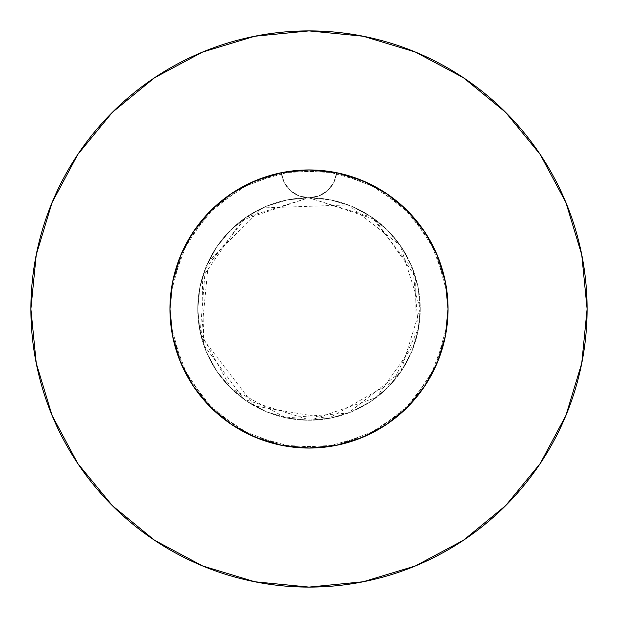 <?xml version="1.0" encoding="UTF-8"?>
<svg xmlns="http://www.w3.org/2000/svg" width="618" height="618" viewBox="0 0 618 618"><rect width="100%" height="100%" fill="white"/><g stroke="black" fill="none" stroke-linecap="round" stroke-linejoin="round"><path stroke-width="0.46" stroke-dasharray="3.09 2.32" d="M445.678 283.446L448.05 309A139.05 139.05 0 0 0 309 169.95A139.05 139.05 0 0 0 169.95 309L170.46 297.103L171.982 285.323L174.515 273.674L178.038 262.279L182.503 251.263L187.903 240.665L194.199 230.537L201.344 220.997L209.247 212.129L217.899 203.948L227.246 196.524L237.165 189.942L247.586 184.249L258.502 179.444L281.329 172.731A139.05 139.05 0 0 1 336.671 172.731L321.46 170.506L306.057 169.981L290.746 171.155L275.628 174.013L260.896 178.532L246.806 184.635L233.442 192.268L220.997 201.344L209.664 211.704L199.514 223.283L190.707 235.914L183.368 249.402L177.551 263.662L173.341 278.463L170.807 293.612L169.95 309L170.622 295.373L172.615 281.901L175.937 268.637L180.533 255.782L186.358 243.477L193.38 231.758L201.514 220.78L210.661 210.699L220.773 201.522L231.75 193.38L243.43 186.381L255.767 180.541L268.637 175.937L281.862 172.623L295.342 170.622L309 169.95L322.627 170.622L336.099 172.615L349.363 175.937L362.218 180.533L374.523 186.358L386.242 193.38L397.22 201.514L407.301 210.661L416.478 220.773L424.62 231.75L431.619 243.43L437.459 255.767L442.063 268.637L445.377 281.862L447.378 295.342L448.05 309A139.05 139.05 0 0 0 309 169.95A139.05 139.05 0 0 0 169.95 309A139.05 139.05 0 0 1 281.329 172.731L296.54 170.506L311.943 169.981L327.254 171.155L342.372 174.013L357.104 178.532L371.194 184.635L384.558 192.268L397.003 201.344L408.336 211.704L418.486 223.283L427.293 235.914L434.632 249.402L440.449 263.662L444.659 278.463L447.193 293.612L448.05 309L447.54 297.103L446.018 285.323L443.485 273.674L439.962 262.279L435.497 251.263L430.097 240.665L423.801 230.537L416.656 220.997L408.753 212.129L400.101 203.948L390.754 196.524L380.835 189.942L370.414 184.249L359.498 179.444L336.671 172.731A139.05 139.05 0 0 1 448.05 309L447.378 295.373L445.385 281.901L442.063 268.637L437.467 255.782L431.642 243.477L424.62 231.758L416.486 220.78L407.339 210.699L397.227 201.522L386.25 193.38L374.57 186.381L362.233 180.541L349.363 175.937L336.138 172.623L322.658 170.622L309 169.95L295.373 170.622L281.901 172.615L268.637 175.937L255.782 180.533L243.477 186.358L231.758 193.38L220.78 201.514L210.699 210.661L201.522 220.773L193.38 231.75L186.381 243.43L180.541 255.767L175.937 268.637L172.623 281.862L170.622 295.342L169.95 309L170.622 295.373L172.615 281.901L175.937 268.637L172.623 281.862L170.622 295.342L169.95 309L170.622 322.627L172.615 336.099L175.937 349.363L180.533 362.218L186.358 374.523L193.38 386.242L201.514 397.22L210.661 407.301L220.773 416.478L231.75 424.62L243.43 431.619L255.767 437.459L268.637 442.063L281.862 445.377L295.342 447.378L309 448.05L322.627 447.378L336.099 445.385L349.363 442.063L362.218 437.467L374.523 431.642L386.242 424.62L402.372 412.036L416.478 397.227L424.62 386.25L431.619 374.57L437.459 362.233L442.063 349.363L445.377 336.138L447.378 322.658L448.05 309L447.378 295.373L445.385 281.901L442.063 268.637L437.467 255.782L431.642 243.477L424.62 231.758L416.486 220.78L407.339 210.699L397.227 201.522L380.487 189.734L362.233 180.541L349.363 175.937L336.138 172.623L322.658 170.622L309 169.95L295.373 170.622L281.901 172.615L268.637 175.937L249.564 183.291L231.758 193.38L220.78 201.514L210.699 210.661L201.522 220.773L189.734 237.513L180.541 255.767L175.937 268.637L180.533 255.782L186.358 243.477L193.38 231.758L205.964 215.628L220.773 201.522L231.75 193.38L243.43 186.381L255.767 180.541L268.637 175.937L281.862 172.623L295.342 170.622L309 169.95L322.627 170.622L336.099 172.615L349.363 175.937L362.218 180.533L374.523 186.358L386.242 193.38L397.22 201.514L407.301 210.661L416.478 220.773L424.62 231.75L431.619 243.43L437.459 255.767L442.063 268.637L445.377 281.862L447.378 295.342L448.05 309A139.05 139.05 0 0 1 309 448.05A139.05 139.05 0 0 1 169.95 309L170.622 322.627L172.615 336.099L175.937 349.363L180.533 362.218L186.358 374.523L193.38 386.242L201.514 397.22L210.661 407.301L220.773 416.478L231.75 424.62L243.43 431.619L255.767 437.459L268.637 442.063L281.862 445.377L295.342 447.378L309 448.05L322.627 447.378L336.099 445.385L349.363 442.063L362.218 437.467L374.523 431.642L386.242 424.62L397.22 416.486L407.301 407.339L416.478 397.227L424.62 386.25L431.619 374.57L437.459 362.233L442.063 349.363L445.377 336.138L447.378 322.658L448.05 309L447.378 322.627L445.385 336.099L442.063 349.363L437.467 362.218L431.642 374.523L424.62 386.242L416.486 397.22L407.339 407.301L397.227 416.478L386.25 424.62L374.57 431.619L362.233 437.459L349.363 442.063L336.138 445.377L322.658 447.378L309 448.05L295.373 447.378L281.901 445.385L268.637 442.063L255.782 437.467L243.477 431.642L231.758 424.62L220.78 416.486L210.699 407.339L201.522 397.227L193.38 386.25L186.381 374.57L180.541 362.233L175.937 349.363L172.623 336.138L170.622 322.658L169.95 309L170.622 322.627L172.615 336.099L175.937 349.363L180.533 362.218L186.358 374.523L193.38 386.242L201.514 397.22L210.661 407.301L220.773 416.478L231.75 424.62L243.43 431.619L255.767 437.459L268.637 442.063L281.862 445.377L295.342 447.378L309 448.05L322.627 447.378L336.099 445.385L349.363 442.063L362.218 437.467L374.523 431.642L386.242 424.62L397.22 416.486L407.301 407.339L416.478 397.227L424.62 386.25L431.619 374.57L437.459 362.233L442.063 349.363L445.377 336.138L447.378 322.658L448.05 309L447.378 322.627L445.385 336.099L442.063 349.363L437.467 362.218L431.642 374.523L424.62 386.242L416.486 397.22L407.339 407.301L397.227 416.478L386.25 424.62L374.57 431.619L362.233 437.459L349.363 442.063L336.138 445.377L322.658 447.378L309 448.05L295.373 447.378L281.901 445.385L268.637 442.063L255.782 437.467L243.477 431.642L231.758 424.62L220.78 416.486L210.699 407.339L201.522 397.227L193.38 386.25L186.381 374.57L180.541 362.233L175.937 349.363L172.623 336.138L170.622 322.658L169.95 309A139.05 139.05 0 0 0 309 448.05A139.05 139.05 0 0 0 448.05 309L447.378 322.627L445.385 336.099L442.063 349.363L434.709 368.436L424.62 386.242L416.486 397.22L407.339 407.301L397.227 416.478L386.25 424.62L374.57 431.619L362.233 437.459L349.363 442.063L336.138 445.377L322.658 447.378L309 448.05L295.373 447.378L281.901 445.385L268.637 442.063L255.782 437.467L243.477 431.642L231.758 424.62L220.78 416.486L210.699 407.339L201.522 397.227L193.38 386.25L186.381 374.57L180.541 362.233L175.937 349.363L172.623 336.138L170.622 322.658L169.95 309L172.322 283.446M257.042 180.023L281.329 172.731L284.18 182.488L290.344 190.576L299.004 195.898L309 197.76A111.24 111.24 0 0 0 197.76 309A111.24 111.24 0 0 1 309 197.76A111.24 111.24 0 0 1 420.24 309A111.24 111.24 0 0 0 309 197.76L287.3 199.9L266.428 206.227L247.2 216.509L230.344 230.344L216.509 247.2L206.227 266.428L199.9 287.3L197.76 309L199.9 330.7L206.227 351.572L216.509 370.8L230.344 387.656L247.2 401.491L266.428 411.773L287.3 418.1L309 420.24L330.7 418.1L351.572 411.773L370.8 401.491L387.656 387.656L401.491 370.8L411.773 351.572L418.1 330.7L420.24 309L418.1 287.3L411.773 266.428L401.491 247.2L387.656 230.344L370.8 216.509L351.572 206.227L330.7 199.9L309 197.76L318.996 195.898L327.656 190.576L333.82 182.488L336.671 172.731L360.958 180.023M540.178 463.577L565.933 415.427L581.754 363.253L587.1 309A278.1 278.1 0 0 0 309 30.9A278.1 278.1 0 0 0 30.9 309A278.1 278.1 0 0 0 309 587.1A278.1 278.1 0 0 0 587.1 309L581.754 254.747L565.933 202.573L540.232 154.492M368.204 183.183L383.809 191.789M391.851 197.327L404.187 207.64M411.418 214.956L421.352 227.076M427.123 235.636L434.732 249.618M438.641 258.718L443.894 275.257L445.377 281.87L448.05 309L445.377 336.13L437.467 362.21L424.612 386.25L407.324 407.324L386.25 424.612L362.21 437.467L336.13 445.377L309 448.05L281.87 445.377L255.79 437.467L231.75 424.612L210.676 407.324L193.388 386.25L180.533 362.21L172.623 336.13L169.95 309L172.623 281.87L180.533 255.79L193.388 231.75L210.676 210.676L231.75 193.388L258.965 179.266M174.106 275.257L179.359 258.718M183.268 249.618L190.877 235.636M196.663 227.053L206.582 214.956M213.813 207.64L226.149 197.327M234.191 191.789L249.796 183.183M193.411 231.711L180.533 255.79L172.623 281.87L169.95 309L172.623 336.13L169.95 309A139.05 139.05 0 0 0 309 448.05A139.05 139.05 0 0 0 448.05 309L445.377 336.13L448.05 309L445.377 281.87L437.467 255.79L440.526 263.871M424.589 386.289L437.467 362.21L424.612 386.25L407.324 407.324L386.25 424.612L362.21 437.467L336.13 445.377L309 448.05L281.87 445.377L255.79 437.467L231.75 424.612L210.676 407.324L193.388 386.25L180.533 362.21L193.388 386.25M281.599 172.677L309 169.95L336.13 172.623L362.21 180.533L386.25 193.388L407.324 210.676L424.612 231.75L437.467 255.79L424.612 231.75M463.577 77.822L415.427 52.067L363.253 36.246L309 30.9L254.747 36.246L202.573 52.067L154.492 77.768M77.822 154.423L52.067 202.573L36.246 254.747L30.9 309L36.246 363.253L52.067 415.427L77.768 463.508M154.423 540.178L202.573 565.933L254.747 581.754L309 587.1L363.253 581.754L415.427 565.933L463.508 540.232M172.623 336.13L180.533 362.21M231.711 424.589L255.79 437.467L281.87 445.377L309 448.05L336.13 445.377L362.21 437.467L386.25 424.612M437.467 362.21L445.377 336.13M386.289 193.411L362.21 180.533L336.13 172.623L309 169.95L281.87 172.623L255.79 180.533L231.75 193.388M420.24 309L418.1 330.7L411.773 351.572L401.491 370.8L387.656 387.656L370.8 401.491L351.572 411.773L330.7 418.1L309 420.24L287.3 418.1L266.428 411.773L247.2 401.491L230.344 387.656L216.509 370.8L206.227 351.572L199.9 330.7L197.76 309L199.9 287.3L206.227 266.428L216.509 247.2L230.344 230.344L247.2 216.509L266.428 206.227L287.3 199.9L309 197.76L330.7 199.9L351.572 206.227L370.8 216.509L387.656 230.344L401.491 247.2L411.773 266.428L418.1 287.3L420.24 309A111.24 111.24 0 0 1 309 420.24A111.24 111.24 0 0 1 197.76 309A111.24 111.24 0 0 0 309 420.24A111.24 111.24 0 0 0 420.24 309M336.13 172.623L336.671 172.731L333.82 182.488L327.656 190.576L318.996 195.898L309 197.76L299.004 195.898L290.344 190.576L284.18 182.488L281.329 172.731L281.87 172.623M281.329 172.731L240.572 187.949L206.52 215.018L182.495 251.287L170.846 293.21L169.95 309L172.731 336.671L187.949 377.428L215.018 411.48L251.287 435.505L293.21 447.154L336.671 445.269L377.428 430.051L411.48 402.982L435.505 366.713L447.154 324.79L448.05 309L445.269 281.329L430.051 240.572L402.982 206.52L366.713 182.495L324.79 170.846L281.329 172.731L240.572 187.949L206.52 215.018L182.495 251.287L170.846 293.21L169.95 309L172.731 336.671L187.949 377.428L215.018 411.48L251.287 435.505L293.21 447.154L336.671 445.269L377.428 430.051L411.48 402.982L435.505 366.713L447.154 324.79L448.05 309L445.269 281.329L430.051 240.572L402.982 206.52L366.713 182.495L324.79 170.846L281.329 172.731L240.572 187.949L206.52 215.018L182.495 251.287L170.846 293.21L169.95 309L172.731 336.671L187.949 377.428L215.018 411.48L251.287 435.505L293.21 447.154L336.671 445.269L377.428 430.051L411.48 402.982L435.505 366.713L447.154 324.79L448.05 309L445.269 281.329L430.051 240.572L402.982 206.52L366.713 182.495L324.79 170.846L281.329 172.731A27.81 27.81 0 0 0 336.671 172.731L377.428 187.949L411.48 215.018L435.505 251.287L447.154 293.21L448.05 309L445.269 336.671L430.051 377.428L402.982 411.48L366.713 435.505L324.79 447.154L281.329 445.269L240.572 430.051L206.52 402.982L182.495 366.713L170.846 324.79L169.95 309L172.731 281.329L187.949 240.572L215.018 206.52L251.287 182.495L293.21 170.846L336.671 172.731L377.428 187.949L411.48 215.018L435.505 251.287L447.154 293.21L448.05 309L445.269 336.671L430.051 377.428L402.982 411.48L366.713 435.505L324.79 447.154L281.329 445.269L240.572 430.051L206.52 402.982L182.495 366.713L170.846 324.79L169.95 309L172.731 281.329L187.949 240.572L215.018 206.52L251.287 182.495L293.21 170.846L336.671 172.731L377.428 187.949L411.48 215.018L435.505 251.287L447.154 293.21L448.05 309L445.269 336.671L430.051 377.428L402.982 411.48L366.713 435.505L324.79 447.154L281.329 445.269L240.572 430.051L206.52 402.982L182.495 366.713L170.846 324.79L169.95 309L172.731 281.329L187.949 240.572L215.018 206.52L251.287 182.495L293.21 170.846L336.671 172.731A27.81 27.81 0 0 1 281.329 172.731M309 197.76L375.072 219.506L415.311 276.261L414.902 343.036L376.331 397.552L310.468 420.232L244.033 399.298L203.77 345.076L202.295 277.567L242.163 220.078L308.452 197.76L372.09 217.381L413.11 269.819L418.54 328.367L393.357 381.507L328.305 418.556L254.492 405.972L201.259 336.679L208.544 261.221L262.488 207.949L348.266 204.921L400.333 245.493L420.24 308.444L400.642 372.059L348.243 413.087L286.026 417.845L231.039 388.351L200.247 332.399L205.307 268.73L246.165 217.204L309 197.76"/><path stroke-width="0.93" d="M445.377 336.13L437.467 362.21L445.377 336.13L448.05 309A139.05 139.05 0 0 1 309 448.05A139.05 139.05 0 0 1 169.95 309A139.05 139.05 0 0 1 309 169.95A139.05 139.05 0 0 1 448.05 309L445.377 281.87L437.467 255.79L424.612 231.75L407.324 210.676L386.25 193.388L362.21 180.533L336.13 172.623L309 169.95L281.87 172.623L255.79 180.533L231.75 193.388L210.676 210.676L193.388 231.75L180.533 255.79L172.623 281.87L169.95 309L172.623 336.13L180.533 362.218L172.623 336.13M30.9 309A278.1 278.1 0 0 1 309 30.9A278.1 278.1 0 0 1 587.1 309A278.1 278.1 0 0 1 309 587.1A278.1 278.1 0 0 1 30.9 309L36.246 363.253L52.067 415.427L77.768 463.508L112.352 505.648L154.492 540.232L202.573 565.933L254.747 581.754L309 587.1L363.253 581.754L415.427 565.933L463.508 540.232L505.648 505.648L540.232 463.508L565.933 415.427L581.754 363.253L587.1 309L581.754 254.747L565.933 202.573L540.232 154.492L505.648 112.352L463.508 77.768L415.427 52.067L363.253 36.246L309 30.9L254.747 36.246L202.573 52.067L154.492 77.768L112.352 112.352L77.768 154.492L52.067 202.573L36.246 254.747L30.9 309M193.357 386.211L210.676 407.324L231.75 424.612L255.782 437.467L281.87 445.377L309.301 448.05M309 448.05L336.13 445.377L362.218 437.467L386.25 424.612L407.324 407.324L424.612 386.25L437.467 362.21M360.958 180.023L368.204 183.183M383.809 191.789L391.851 197.327M404.187 207.64L411.418 214.956M421.352 227.076L427.123 235.636M434.732 249.618L438.641 258.718M440.526 263.871L445.678 283.446M172.322 283.446L174.106 275.257M179.359 258.718L183.268 249.618M190.877 235.636L196.663 227.053M206.582 214.956L213.813 207.64M226.149 197.327L234.191 191.789M249.796 183.183L257.042 180.023M258.965 179.266L281.599 172.677M540.232 154.492L505.648 112.352L463.577 77.822M154.492 77.768L112.352 112.352L77.822 154.423M77.768 463.508L112.352 505.648L154.423 540.178M463.508 540.232L505.648 505.648L540.178 463.577M180.533 362.21L193.388 386.25L210.676 407.324L231.75 424.612M386.25 424.612L407.324 407.324L424.612 386.25M424.612 231.75L407.324 210.676L386.25 193.388M231.75 193.388L210.676 210.676L193.388 231.75M281.329 172.731L309 169.95L336.671 172.731"/></g></svg>
